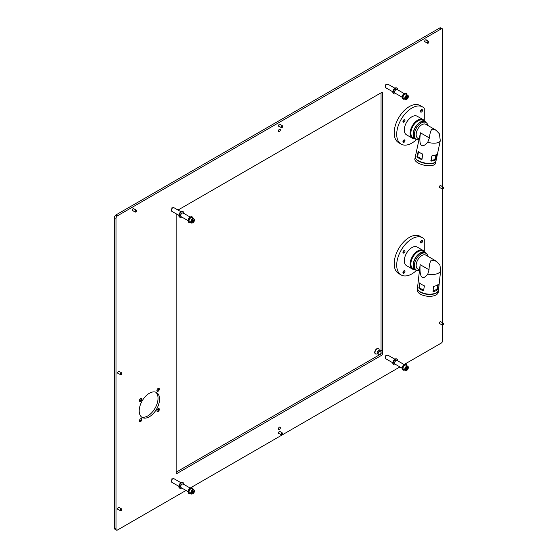 <?xml version="1.0" encoding="UTF-8"?>
<svg xmlns="http://www.w3.org/2000/svg" width="558" height="558" viewBox="0 0 558 558"><rect width="100%" height="100%" fill="white"/><g stroke="black" fill="none" stroke-linecap="round" stroke-linejoin="round"><path stroke-width="0.84" d="M278.358 428.956A1.43 0.823 120 0 0 278.651 429.611A1.43 0.823 120 0 0 279.753 429.228A1.43 0.823 120 0 0 280.381 427.784A1.43 0.823 120 0 0 280.081 427.135A1.43 0.823 120 0 0 278.979 427.512A1.43 0.823 120 0 0 278.358 428.956M278.358 131.088A1.43 0.823 120 0 0 278.651 131.744A1.43 0.823 120 0 0 279.753 131.36A1.43 0.823 120 0 0 280.381 129.923A1.43 0.823 120 0 0 280.081 129.268A1.43 0.823 120 0 0 278.979 129.651A1.43 0.823 120 0 0 278.358 131.088M158.793 388.291A1.716 0.99 -60 0 1 158.988 388.947A1.716 0.99 -60 0 1 157.774 391.046A1.716 0.99 -60 0 1 157.112 391.207M156.91 390.551A1.716 0.99 120 0 0 157.265 391.339A1.716 0.99 120 0 0 158.591 390.879A1.716 0.99 120 0 0 159.344 389.149A1.716 0.99 120 0 0 158.988 388.368A1.716 0.99 120 0 0 157.663 388.821A1.716 0.99 120 0 0 156.91 390.551M158.884 388.445A3.362 1.939 -60 0 1 157.293 391.214M158.793 408.505A1.716 0.99 -60 0 1 158.988 409.154A1.716 0.99 -60 0 1 157.774 411.26A1.716 0.99 -60 0 1 157.112 411.413M156.91 410.758A1.716 0.99 120 0 0 157.265 411.546A1.716 0.99 120 0 0 158.591 411.086A1.716 0.99 120 0 0 159.344 409.356A1.716 0.99 120 0 0 158.988 408.575A1.716 0.99 120 0 0 157.663 409.035A1.716 0.99 120 0 0 156.91 410.758M158.884 408.658A3.362 1.939 -60 0 1 157.293 411.42M141.286 418.605A1.716 0.99 -60 0 1 141.488 419.26A1.716 0.99 -60 0 1 140.274 421.36A1.716 0.99 -60 0 1 139.612 421.513M139.409 420.865A1.716 0.99 120 0 0 139.765 421.653A1.716 0.99 120 0 0 141.09 421.192A1.716 0.99 120 0 0 141.837 419.463A1.716 0.99 120 0 0 141.488 418.674A1.716 0.99 120 0 0 140.163 419.135A1.716 0.99 120 0 0 139.409 420.865M141.383 418.758A3.362 1.939 -60 0 1 139.793 421.527M141.286 398.398A1.716 0.99 -60 0 1 141.488 399.047A1.716 0.99 -60 0 1 140.274 401.153A1.716 0.99 -60 0 1 139.612 401.307M139.409 400.658A1.716 0.99 120 0 0 139.765 401.439A1.716 0.99 120 0 0 141.09 400.979A1.716 0.99 120 0 0 141.837 399.256A1.716 0.99 120 0 0 141.488 398.468A1.716 0.99 120 0 0 140.163 398.928A1.716 0.99 120 0 0 139.409 400.658M141.383 398.551A3.362 1.939 -60 0 1 141.258 399.019L140.128 400.972A3.362 1.939 -60 0 1 139.793 401.314M141.467 416.952A14.375 8.3 120 0 0 154.461 409.244L155.591 407.291A14.375 8.3 120 0 0 158.026 398.259A14.375 8.3 120 0 0 155.766 392.19M139.207 410.876A14.375 8.3 120 0 0 142.185 417.461A14.375 8.3 120 0 0 153.269 413.604A14.375 8.3 120 0 0 159.546 399.137A14.375 8.3 120 0 0 156.568 392.553A14.375 8.3 120 0 0 145.485 396.41A14.375 8.3 120 0 0 139.207 410.876M279.119 433.552A1.214 0.704 -60 0 1 278.756 433.51A1.214 0.704 -60 0 1 278.505 432.952A1.214 0.704 -60 0 1 279.035 431.732A1.214 0.704 -60 0 1 279.976 431.404A1.214 0.704 -60 0 1 280.193 431.697M279.119 126.345A1.214 0.704 -60 0 1 278.756 126.303A1.214 0.704 -60 0 1 278.505 125.745A1.214 0.704 -60 0 1 279.035 124.525A1.214 0.704 -60 0 1 279.976 124.197A1.214 0.704 -60 0 1 280.193 124.483M439.962 187.669A1.214 0.704 -60 0 1 439.599 187.627A1.214 0.704 -60 0 1 439.348 187.07A1.214 0.704 -60 0 1 439.878 185.849A1.214 0.704 -60 0 1 440.82 185.521A1.214 0.704 -60 0 1 441.036 185.814M118.275 373.393A1.214 0.704 -60 0 1 117.912 373.351A1.214 0.704 -60 0 1 117.661 372.8A1.214 0.704 -60 0 1 118.191 371.572A1.214 0.704 -60 0 1 119.133 371.244A1.214 0.704 -60 0 1 119.342 371.537M425.294 41.948A1.214 0.704 -60 0 1 424.938 41.906A1.214 0.704 -60 0 1 424.68 41.355A1.214 0.704 -60 0 1 425.217 40.127A1.214 0.704 -60 0 1 426.152 39.799A1.214 0.704 -60 0 1 426.368 40.092M132.944 210.736A1.214 0.704 -60 0 1 132.581 210.694A1.214 0.704 -60 0 1 132.33 210.143A1.214 0.704 -60 0 1 132.86 208.915A1.214 0.704 -60 0 1 133.801 208.587A1.214 0.704 -60 0 1 134.011 208.88M439.962 323.752A1.214 0.704 -60 0 1 439.599 323.71A1.214 0.704 -60 0 1 439.348 323.159A1.214 0.704 -60 0 1 439.878 321.931A1.214 0.704 -60 0 1 440.82 321.603A1.214 0.704 -60 0 1 441.036 321.896M118.275 509.475A1.214 0.704 -60 0 1 117.912 509.44A1.214 0.704 -60 0 1 117.661 508.882A1.214 0.704 -60 0 1 118.191 507.654A1.214 0.704 -60 0 1 119.133 507.334A1.214 0.704 -60 0 1 119.342 507.62M380.019 354.49A1.43 0.823 120 0 0 381.03 352.74L382.551 353.612A1.43 0.823 -60 0 1 381.539 355.362L380.019 354.49L176.182 472.173M381.03 92.837L381.03 352.74M114.474 528.245L115.994 529.117A2.148 1.242 120 0 0 116.441 530.1L114.92 529.221A2.148 1.242 -60 0 1 114.474 528.245L114.474 217.529A2.148 1.242 -60 0 1 115.994 214.9L439.704 28.005A2.148 1.242 -60 0 1 440.778 27.9L442.299 28.779A2.148 1.242 120 0 0 441.225 28.883L439.704 28.005M442.299 28.779A2.148 1.242 120 0 1 442.738 29.755L442.738 186.797M442.738 188.939L442.738 322.88M442.738 325.021L442.738 340.471A2.148 1.242 120 0 1 441.225 343.1L404.104 364.527M399.94 366.934L190.152 488.055M185.988 490.461L117.508 529.995A2.148 1.242 120 0 1 116.441 530.1M115.994 529.117L115.994 218.401L114.474 217.529M115.994 214.9L117.508 215.779L441.225 28.883M172.75 207.75A1.611 0.928 120 0 0 172.087 208.113M172.75 478.75A1.611 0.928 120 0 0 172.087 479.113M386.701 355.223A1.611 0.928 120 0 0 386.038 355.586M386.701 84.23A1.611 0.928 120 0 0 386.038 84.586M176.182 213.798L176.182 472.759L177.193 473.344L381.539 355.362M381.539 92.544A1.43 0.823 -60 0 1 382.251 92.475A1.43 0.823 -60 0 1 382.551 93.13L381.539 92.544L178.009 210.045M382.551 353.612L382.551 93.13M177.193 473.344A1.43 0.823 -60 0 1 176.481 473.414A1.43 0.823 -60 0 1 176.182 472.759M117.508 215.779A2.148 1.242 120 0 0 115.994 218.401M385.948 84.711L385.787 84.342M388.033 84.349L387.036 84.084C385.718 84.767 385.153 85.82 385.355 87.236L385.78 87.759A2.079 1.2 120 0 1 385.432 87.327A2.079 1.2 120 0 1 385.731 85.444A2.079 1.2 120 0 1 387.175 84.105L388.117 84.558M393.578 90.522C393.92 89.754 393.809 89.65 393.244 90.229L393.174 90.424M396.891 88.08A3.215 1.855 120 0 0 396.696 87.941A3.215 1.855 120 0 0 393.871 89.21A3.215 1.855 120 0 0 392.944 92.851A3.215 1.855 120 0 0 393.481 93.521A3.215 1.855 120 0 0 393.697 93.611M397.763 89.873A3.215 1.855 120 0 0 397.638 88.841A3.215 1.855 120 0 0 397.101 88.178A3.215 1.855 120 0 0 394.276 89.447A3.215 1.855 120 0 0 393.348 93.081A3.215 1.855 120 0 0 393.885 93.751A3.215 1.855 120 0 0 395.685 93.479M395.971 89.559A1.535 0.886 120 0 0 395.259 89.873M395.197 90.054L394.29 92.509M397.289 89.685L396.292 89.426C394.973 90.11 394.408 91.163 394.611 92.579L395.029 93.102A2.079 1.2 120 0 1 394.687 92.67A2.079 1.2 120 0 1 394.98 90.787A2.079 1.2 120 0 1 396.431 89.44L397.373 89.894M402.827 95.864C403.176 95.09 403.064 94.993 402.492 95.571L402.423 95.76M406.14 93.423A3.215 1.855 120 0 0 405.952 93.284A3.215 1.855 120 0 0 403.127 94.553A3.215 1.855 120 0 0 402.199 98.194A3.215 1.855 120 0 0 402.736 98.864A3.215 1.855 120 0 0 402.946 98.954M407.012 94.762A3.215 1.855 120 0 0 406.894 94.183A3.215 1.855 120 0 0 406.357 93.521A3.215 1.855 120 0 0 403.532 94.79A3.215 1.855 120 0 0 402.604 98.424A3.215 1.855 120 0 0 403.141 99.094A3.215 1.855 120 0 0 404.55 99.038M406.649 99.261A2.469 1.423 -60 0 1 405.282 99.463C407.48 99.512 408.47 98.292 408.261 95.816L405.98 94.169A2.469 1.423 120 0 0 403.818 95.139A2.469 1.423 120 0 0 403.106 97.929A2.469 1.423 120 0 0 403.511 98.445L405.282 99.463A2.469 1.423 -60 0 1 404.871 98.954A2.469 1.423 -60 0 1 405.582 96.164A2.469 1.423 -60 0 1 407.752 95.188A2.469 1.423 -60 0 1 408.163 95.704M407.41 97.734L407.556 96.694L406.921 96.436L405.987 98.25L406.622 98.508L407.41 97.734L406.273 97.078M406.001 98.152L406.622 98.508M427.77 274.131A10.553 5.21 -173.7 0 0 440.674 270.393L438.497 290.021A10.553 5.21 6.3 0 1 431.787 294.066A10.553 5.21 6.3 0 1 420.62 291.967L420.599 292.12A10.553 5.21 6.3 0 1 417.51 287.858L420.132 264.645L429.039 269.786L427.77 274.131C425.489 277.033 423.648 278.1 422.239 277.333C420.355 276.091 419.651 271.865 420.132 264.645M420.878 289.644A10.553 5.21 -173.7 0 1 418.953 288.186L419.532 282.927A10.553 5.21 6.3 0 0 421.457 284.392A10.553 5.21 6.3 0 0 424.087 285.556L424.394 285.975L423.508 290.816A10.553 5.21 -173.7 0 1 420.878 289.644M440.674 270.393L439.934 265.217L436.475 261.27L425.873 255.152A8.049 4.645 120 0 0 420.035 256.945A8.049 4.645 120 0 0 416.212 264.485A8.049 4.645 120 0 0 417.823 269.089L419.476 270.044M436.475 261.27L431.195 260.119C429.841 262.358 429.123 265.58 429.039 269.786M427.888 256.317A9.653 5.573 120 0 0 426.019 253.381A9.653 5.573 120 0 0 419.016 255.529A9.653 5.573 120 0 0 414.427 264.583A9.653 5.573 120 0 0 416.366 270.107A9.653 5.573 120 0 0 419.442 270.372M426.019 253.381L425.008 252.795A9.653 5.573 120 0 0 418.005 254.943A9.653 5.573 120 0 0 413.415 263.997A9.653 5.573 120 0 0 415.354 269.521L416.366 270.107M417.503 287.935A10.553 5.21 6.3 0 0 417.489 288.012L417.286 289.867A10.553 5.21 6.3 0 0 420.383 294.129A10.553 5.21 6.3 0 0 431.55 296.228A10.553 5.21 6.3 0 0 438.26 292.19L438.462 290.334A10.553 5.21 6.3 0 0 438.476 290.174M417.489 288.012A10.553 5.21 6.3 0 0 420.586 292.273A10.553 5.21 6.3 0 0 431.752 294.373A10.553 5.21 6.3 0 0 438.462 290.334M433.329 286.7L433.699 286.338A10.553 5.21 6.3 0 0 438.211 284.447L437.625 289.7A10.553 5.21 -173.7 0 1 433.12 291.59L433.329 286.7M432.848 291.053L436.97 289.323L437.709 284.845M419.853 283.241L419.602 287.914L423.899 290.397M426.368 253.611A10.016 5.782 120 0 0 425.189 252.488A10.016 5.782 120 0 0 417.482 255.159A10.016 5.782 120 0 0 413.101 265.224A10.016 5.782 120 0 0 415.173 269.828A10.016 5.782 120 0 0 416.742 270.288M425.189 252.488L422.964 251.198A10.016 5.782 120 0 0 415.257 253.876A10.016 5.782 120 0 0 410.876 263.941A10.016 5.782 120 0 0 412.948 268.544L415.173 269.828M424.275 251.525L424.275 239.103A21.462 12.388 120 0 0 422.615 237.785L420.083 236.327A21.462 12.388 120 0 0 403.553 242.074A21.462 12.388 120 0 0 394.185 263.669A21.462 12.388 120 0 0 398.628 273.497L401.153 274.954A21.462 12.388 120 0 0 416.624 270.281M422.615 237.785A21.462 12.388 120 0 0 406.078 243.532A21.462 12.388 120 0 0 396.71 265.127A21.462 12.388 120 0 0 401.153 274.954M424.638 252.167A10.728 6.194 120 0 0 423.069 250.437L417.251 247.075A10.728 6.194 120 0 0 408.979 249.949A10.728 6.194 120 0 0 404.299 260.746A10.728 6.194 120 0 0 406.524 265.664L412.341 269.019A10.728 6.194 120 0 0 414.622 269.514M424.275 120.695L424.275 108.273A21.462 12.388 120 0 0 422.615 106.955L420.083 105.497A21.462 12.388 120 0 0 403.553 111.244A21.462 12.388 120 0 0 394.185 132.846A21.462 12.388 120 0 0 398.628 142.667L401.153 144.124A21.462 12.388 120 0 0 416.624 139.458M422.615 106.955A21.462 12.388 120 0 0 406.078 112.709A21.462 12.388 120 0 0 396.71 134.304A21.462 12.388 120 0 0 401.153 144.124M424.638 121.337A10.728 6.194 120 0 0 423.069 119.607L417.251 116.252A10.728 6.194 120 0 0 408.979 119.126A10.728 6.194 120 0 0 404.299 129.923A10.728 6.194 120 0 0 406.524 134.834L412.341 138.196A10.728 6.194 120 0 0 414.622 138.684M439.976 135.252L439.418 133.829L440.276 140.665L435.979 161.018A10.553 4.241 11.9 0 1 429.297 163.515A10.553 4.241 11.9 0 1 418.465 160.683L418.43 160.844A10.553 4.241 11.9 0 1 415.298 156.819L420.474 132.825L429.388 137.972L427.707 142.311C425.091 145.213 423.083 146.28 421.667 145.512C419.79 144.271 419.393 140.044 420.474 132.825M418.974 158.277A10.553 4.241 -168.1 0 1 417.035 156.875L418.186 151.427A10.553 4.241 11.9 0 0 420.125 152.829A10.553 4.241 11.9 0 0 422.741 154.057L421.994 159.309L421.59 159.504A10.553 4.241 -168.1 0 1 418.974 158.277M439.418 133.829L436.063 130.209L425.873 124.322A8.049 4.645 120 0 0 416.366 132.699A8.049 4.645 120 0 0 417.823 138.265L419.065 138.977M436.063 130.209L431.948 129.037C430.643 130.816 429.793 133.794 429.388 137.972M427.888 125.487A9.653 5.573 120 0 0 426.019 122.551A9.653 5.573 120 0 0 414.615 132.602A9.653 5.573 120 0 0 416.366 139.277A9.653 5.573 120 0 0 418.918 139.66M426.019 122.551L425.008 121.972A9.653 5.573 120 0 0 413.604 132.023A9.653 5.573 120 0 0 415.354 138.691L416.366 139.277M415.285 156.896A10.553 4.241 11.9 0 0 415.264 156.979L414.859 158.897A10.553 4.241 11.9 0 0 417.991 162.922A10.553 4.241 11.9 0 0 428.823 165.761A10.553 4.241 11.9 0 0 435.505 163.257L435.91 161.339A10.553 4.241 11.9 0 0 435.938 161.171M415.264 156.979A10.553 4.241 11.9 0 0 418.395 161.004A10.553 4.241 11.9 0 0 429.235 163.836A10.553 4.241 11.9 0 0 435.91 161.339M431.822 155.982L432.22 155.647A10.553 4.241 11.9 0 0 436.607 154.524L435.456 159.972A10.553 4.241 -168.1 0 1 431.069 161.095L431.822 155.982M430.846 160.606L434.801 159.595L436.035 154.845M418.451 151.664L417.67 156.714L422.015 159.218M426.368 122.788A10.016 5.782 120 0 0 425.189 121.658A10.016 5.782 120 0 0 417.482 124.336A10.016 5.782 120 0 0 413.101 134.401A10.016 5.782 120 0 0 415.173 139.005A10.016 5.782 120 0 0 416.742 139.465M425.189 121.658L422.964 120.375A10.016 5.782 120 0 0 415.257 123.046A10.016 5.782 120 0 0 410.876 133.111A10.016 5.782 120 0 0 412.948 137.721L415.173 139.005M428.858 42.066A0.879 0.509 120 0 0 428.858 42.052A0.879 0.509 120 0 0 428.244 41.683A0.879 0.509 120 0 0 427.609 42.75A0.879 0.509 120 0 0 428.23 43.126A0.879 0.509 120 0 0 428.858 42.066L428.858 41.892A1.074 0.621 -60 0 1 428.858 41.913M428.167 43.161A1.074 0.621 -60 0 1 428.098 43.203A1.074 0.621 -60 0 1 427.561 43.259A1.074 0.621 -60 0 1 427.337 42.743A1.074 0.621 -60 0 1 427.819 41.676A1.074 0.621 -60 0 1 428.635 41.404A1.074 0.621 -60 0 1 428.858 41.892M420.878 242.563A1.158 0.67 120 0 0 421.646 242.744A1.158 0.67 120 0 0 422.469 241.321A1.158 0.67 120 0 0 422.42 241.035A1.158 0.67 120 0 0 421.374 241.063A1.158 0.67 120 0 0 420.878 242.563M421.555 242.793A1.43 0.823 -60 0 1 421.457 242.856A1.43 0.823 -60 0 1 420.739 242.925A1.43 0.823 -60 0 1 420.502 242.625A1.43 0.823 -60 0 1 420.913 241.014A1.43 0.823 -60 0 1 422.169 240.449A1.43 0.823 -60 0 1 422.406 240.742A1.43 0.823 -60 0 1 422.469 241.105A1.43 0.823 -60 0 1 422.462 241.223M403.378 272.876A1.158 0.67 120 0 0 404.145 273.057A1.158 0.67 120 0 0 404.969 271.634A1.158 0.67 120 0 0 404.92 271.348A1.158 0.67 120 0 0 403.873 271.376A1.158 0.67 120 0 0 403.378 272.876M404.055 273.099A1.43 0.823 -60 0 1 403.957 273.169A1.43 0.823 -60 0 1 403.239 273.239A1.43 0.823 -60 0 1 403.002 272.939A1.43 0.823 -60 0 1 403.413 271.321A1.43 0.823 -60 0 1 404.669 270.763A1.43 0.823 -60 0 1 404.906 271.055A1.43 0.823 -60 0 1 404.969 271.411A1.43 0.823 -60 0 1 404.962 271.537M403.378 252.662A1.158 0.67 120 0 0 404.145 252.851A1.158 0.67 120 0 0 404.969 251.428A1.158 0.67 120 0 0 404.92 251.135A1.158 0.67 120 0 0 403.873 251.17A1.158 0.67 120 0 0 403.378 252.662M404.055 252.893A1.43 0.823 -60 0 1 403.957 252.955A1.43 0.823 -60 0 1 403.239 253.032A1.43 0.823 -60 0 1 403.002 252.732A1.43 0.823 -60 0 1 403.413 251.114A1.43 0.823 -60 0 1 404.669 250.549A1.43 0.823 -60 0 1 404.906 250.849A1.43 0.823 -60 0 1 404.969 251.205A1.43 0.823 -60 0 1 404.962 251.323M171.99 208.239L171.829 207.862M174.082 207.869L173.085 207.611C171.766 208.294 171.201 209.348 171.404 210.764L171.829 211.287A2.079 1.2 120 0 1 171.48 210.854A2.079 1.2 120 0 1 171.773 208.971A2.079 1.2 120 0 1 173.224 207.625L174.166 208.078M179.62 214.049C179.969 213.275 179.857 213.177 179.285 213.749L179.223 213.944M182.933 211.608A3.215 1.855 120 0 0 182.745 211.468A3.215 1.855 120 0 0 179.92 212.738A3.215 1.855 120 0 0 178.992 216.378A3.215 1.855 120 0 0 179.53 217.041A3.215 1.855 120 0 0 179.746 217.139M183.812 213.393A3.215 1.855 120 0 0 183.687 212.368A3.215 1.855 120 0 0 183.15 211.698A3.215 1.855 120 0 0 180.325 212.968A3.215 1.855 120 0 0 179.397 216.609A3.215 1.855 120 0 0 179.934 217.278A3.215 1.855 120 0 0 181.727 216.999M182.013 213.086A1.535 0.886 120 0 0 181.301 213.4M181.245 213.581L180.339 216.037M182.347 212.947C181.022 213.637 180.457 214.691 180.653 216.106L181.078 216.623A2.079 1.2 120 0 1 180.736 216.197A2.079 1.2 120 0 1 181.029 214.314A2.079 1.2 120 0 1 182.473 212.968L183.422 213.421M188.876 219.392C189.225 218.617 189.113 218.52 188.541 219.092L188.471 219.287M192.189 216.95A3.215 1.855 120 0 0 192.001 216.811A3.215 1.855 120 0 0 189.176 218.08A3.215 1.855 120 0 0 188.248 221.714A3.215 1.855 120 0 0 188.778 222.384A3.215 1.855 120 0 0 188.995 222.482M193.061 218.29A3.215 1.855 120 0 0 192.935 217.711A3.215 1.855 120 0 0 192.405 217.041A3.215 1.855 120 0 0 189.581 218.311A3.215 1.855 120 0 0 188.653 221.951A3.215 1.855 120 0 0 189.183 222.621A3.215 1.855 120 0 0 190.592 222.565M192.698 222.788A2.469 1.423 -60 0 1 191.331 222.991C193.528 223.033 194.519 221.819 194.303 219.336L192.029 217.697A2.469 1.423 120 0 0 189.859 218.666A2.469 1.423 120 0 0 189.148 221.456A2.469 1.423 120 0 0 189.56 221.965L191.331 222.991A2.469 1.423 -60 0 1 190.92 222.482A2.469 1.423 -60 0 1 191.631 219.692A2.469 1.423 -60 0 1 193.8 218.715A2.469 1.423 -60 0 1 194.205 219.224M193.452 221.254L193.605 220.222L192.97 219.964L192.029 221.777L192.67 222.035L193.452 221.254L192.322 220.605M192.05 221.672L192.67 222.035M381.295 350.438L378.854 351.498L377.878 353.932L378.645 355.565M381.03 352.182L379.287 351.17M379.642 354.707L377.961 353.737M377.878 353.932A2.678 1.548 -60 0 1 377.989 353.179M378.854 351.498A2.678 1.548 -60 0 1 379.426 350.926M385.948 355.711L385.787 355.334M387.043 355.076C385.718 355.767 385.153 356.82 385.355 358.236L385.78 358.759A2.079 1.2 120 0 1 385.432 358.327A2.079 1.2 120 0 1 385.731 356.443A2.079 1.2 120 0 1 387.175 355.097L388.117 355.551M393.578 361.521C393.92 360.747 393.809 360.649 393.244 361.228L393.174 361.417M396.891 359.08A3.215 1.855 120 0 0 396.696 358.94A3.215 1.855 120 0 0 393.871 360.21A3.215 1.855 120 0 0 392.944 363.851A3.215 1.855 120 0 0 393.481 364.52A3.215 1.855 120 0 0 393.697 364.611M397.763 360.873A3.215 1.855 120 0 0 397.638 359.84A3.215 1.855 120 0 0 397.101 359.178A3.215 1.855 120 0 0 394.276 360.447A3.215 1.855 120 0 0 393.348 364.081A3.215 1.855 120 0 0 393.885 364.751A3.215 1.855 120 0 0 395.685 364.472M395.971 360.559A1.535 0.886 120 0 0 395.259 360.873M395.197 361.054L394.29 363.509M397.289 360.684L396.292 360.426C394.973 361.11 394.408 362.163 394.611 363.579L395.029 364.102A2.079 1.2 120 0 1 394.687 363.67A2.079 1.2 120 0 1 394.98 361.786A2.079 1.2 120 0 1 396.431 360.44L397.373 360.893M402.827 366.864C403.176 366.09 403.064 365.992 402.492 366.571L402.423 366.759M406.14 364.423A3.215 1.855 120 0 0 405.952 364.283A3.215 1.855 120 0 0 403.127 365.553A3.215 1.855 120 0 0 402.199 369.194A3.215 1.855 120 0 0 402.736 369.856A3.215 1.855 120 0 0 402.946 369.954M407.012 365.762A3.215 1.855 120 0 0 406.894 365.183A3.215 1.855 120 0 0 406.357 364.52A3.215 1.855 120 0 0 403.532 365.783A3.215 1.855 120 0 0 402.604 369.424A3.215 1.855 120 0 0 403.141 370.094A3.215 1.855 120 0 0 404.55 370.038M406.649 370.261A2.469 1.423 -60 0 1 405.282 370.463C407.48 370.505 408.47 369.291 408.261 366.808L405.98 365.169A2.469 1.423 120 0 0 403.818 366.139A2.469 1.423 120 0 0 403.106 368.929A2.469 1.423 120 0 0 403.511 369.445L405.282 370.463A2.469 1.423 -60 0 1 404.871 369.954A2.469 1.423 -60 0 1 405.582 367.164A2.469 1.423 -60 0 1 407.752 366.188A2.469 1.423 -60 0 1 408.163 366.704M407.41 368.733L407.556 367.694L406.921 367.436L405.987 369.25L406.622 369.508L407.41 368.733L406.273 368.078M406.001 369.152L406.622 369.508M377.919 353.472L377.487 353.214A1.43 0.823 -60 0 1 377.25 352.921A1.43 0.823 -60 0 1 377.661 351.303A1.43 0.823 -60 0 1 378.917 350.738L379.349 350.989M377.78 353.388L377.089 353.786A3.006 1.737 -60 0 1 375.583 353.939A3.006 1.737 -60 0 1 375.088 353.312A3.006 1.737 -60 0 1 375.952 349.915A3.006 1.737 -60 0 1 378.589 348.736A3.006 1.737 -60 0 1 379.091 349.357A3.006 1.737 -60 0 1 379.21 350.11L379.21 350.912M375.464 353.856A3.006 1.737 -60 0 1 375.332 353.793A3.006 1.737 -60 0 1 374.837 353.165A3.006 1.737 -60 0 1 375.701 349.775A3.006 1.737 -60 0 1 378.338 348.59A3.006 1.737 -60 0 1 378.457 348.673M171.99 479.238L171.829 478.862M174.082 478.869L173.085 478.604C171.766 479.294 171.201 480.347 171.404 481.763L171.829 482.279A2.079 1.2 120 0 1 171.48 481.854A2.079 1.2 120 0 1 171.773 479.971A2.079 1.2 120 0 1 173.224 478.625L174.166 479.078M179.62 485.048C179.969 484.274 179.857 484.177 179.285 484.749L179.223 484.944M182.933 482.607A3.215 1.855 120 0 0 182.745 482.468A3.215 1.855 120 0 0 179.92 483.737A3.215 1.855 120 0 0 178.992 487.371A3.215 1.855 120 0 0 179.53 488.041A3.215 1.855 120 0 0 179.746 488.138M183.812 484.393A3.215 1.855 120 0 0 183.687 483.368A3.215 1.855 120 0 0 183.15 482.698A3.215 1.855 120 0 0 180.325 483.967A3.215 1.855 120 0 0 179.397 487.608A3.215 1.855 120 0 0 179.934 488.278A3.215 1.855 120 0 0 181.727 487.999M182.013 484.086A1.535 0.886 120 0 0 181.301 484.4M181.245 484.581L180.339 487.036M182.347 483.946C181.022 484.637 180.457 485.683 180.653 487.106L181.078 487.622A2.079 1.2 120 0 1 180.736 487.19A2.079 1.2 120 0 1 181.029 485.307A2.079 1.2 120 0 1 182.473 483.967L183.422 484.421M188.876 490.391C189.225 489.617 189.113 489.519 188.541 490.091L188.471 490.287M192.189 487.95A3.215 1.855 120 0 0 192.001 487.811A3.215 1.855 120 0 0 189.176 489.08A3.215 1.855 120 0 0 188.248 492.714A3.215 1.855 120 0 0 188.778 493.384A3.215 1.855 120 0 0 188.995 493.481M193.061 489.289A3.215 1.855 120 0 0 192.935 488.71A3.215 1.855 120 0 0 192.405 488.041A3.215 1.855 120 0 0 189.581 489.31A3.215 1.855 120 0 0 188.653 492.951A3.215 1.855 120 0 0 189.183 493.614A3.215 1.855 120 0 0 190.592 493.565M192.698 493.788A2.469 1.423 -60 0 1 191.331 493.99C193.528 494.032 194.519 492.812 194.303 490.336L192.029 488.689A2.469 1.423 120 0 0 189.859 489.666A2.469 1.423 120 0 0 189.148 492.456A2.469 1.423 120 0 0 189.56 492.965L191.331 493.99A2.469 1.423 -60 0 1 190.92 493.474A2.469 1.423 -60 0 1 191.631 490.684A2.469 1.423 -60 0 1 193.8 489.715A2.469 1.423 -60 0 1 194.205 490.224M193.452 492.254L193.605 491.221L192.97 490.963L192.029 492.777L192.67 493.035L193.452 492.254L192.322 491.605M192.05 492.672L192.67 493.035M420.878 111.733A1.158 0.67 120 0 0 421.646 111.914A1.158 0.67 120 0 0 422.469 110.498A1.158 0.67 120 0 0 422.42 110.205A1.158 0.67 120 0 0 421.374 110.24A1.158 0.67 120 0 0 420.878 111.733M421.555 111.963A1.43 0.823 -60 0 1 421.457 112.025A1.43 0.823 -60 0 1 420.739 112.095A1.43 0.823 -60 0 1 420.502 111.802A1.43 0.823 -60 0 1 420.913 110.184A1.43 0.823 -60 0 1 422.169 109.619A1.43 0.823 -60 0 1 422.406 109.919A1.43 0.823 -60 0 1 422.469 110.275A1.43 0.823 -60 0 1 422.462 110.393M403.378 142.046A1.158 0.67 120 0 0 404.145 142.227A1.158 0.67 120 0 0 404.969 140.811A1.158 0.67 120 0 0 404.92 140.518A1.158 0.67 120 0 0 403.873 140.553A1.158 0.67 120 0 0 403.378 142.046M404.055 142.276A1.43 0.823 -60 0 1 403.957 142.339A1.43 0.823 -60 0 1 403.239 142.409A1.43 0.823 -60 0 1 403.002 142.116A1.43 0.823 -60 0 1 403.413 140.497A1.43 0.823 -60 0 1 404.669 139.932A1.43 0.823 -60 0 1 404.906 140.225A1.43 0.823 -60 0 1 404.969 140.588A1.43 0.823 -60 0 1 404.962 140.707M403.378 121.839A1.158 0.67 120 0 0 404.145 122.021A1.158 0.67 120 0 0 404.969 120.598A1.158 0.67 120 0 0 404.92 120.312A1.158 0.67 120 0 0 403.873 120.34A1.158 0.67 120 0 0 403.378 121.839M404.055 122.069A1.43 0.823 -60 0 1 403.957 122.132A1.43 0.823 -60 0 1 403.239 122.202A1.43 0.823 -60 0 1 403.002 121.909A1.43 0.823 -60 0 1 403.413 120.291A1.43 0.823 -60 0 1 404.669 119.726A1.43 0.823 -60 0 1 404.906 120.019A1.43 0.823 -60 0 1 404.969 120.382A1.43 0.823 -60 0 1 404.962 120.5M121.832 509.6A0.879 0.509 120 0 0 121.832 509.58A0.879 0.509 120 0 0 121.219 509.217A0.879 0.509 120 0 0 120.591 510.277A0.879 0.509 120 0 0 121.212 510.654A0.879 0.509 120 0 0 121.832 509.6L121.832 509.419A1.074 0.621 -60 0 1 121.832 509.447M121.149 510.689A1.074 0.621 -60 0 1 121.079 510.737A1.074 0.621 -60 0 1 120.542 510.786A1.074 0.621 -60 0 1 120.319 510.277A1.074 0.621 -60 0 1 120.793 509.21A1.074 0.621 -60 0 1 121.616 508.931A1.074 0.621 -60 0 1 121.832 509.419M443.526 323.87A0.879 0.509 120 0 0 443.526 323.856A0.879 0.509 120 0 0 442.913 323.487A0.879 0.509 120 0 0 442.278 324.554A0.879 0.509 120 0 0 442.899 324.93A0.879 0.509 120 0 0 443.526 323.87M442.836 324.965A1.074 0.621 -60 0 1 442.766 325.007A1.074 0.621 -60 0 1 442.229 325.063A1.074 0.621 -60 0 1 442.006 324.547A1.074 0.621 -60 0 1 442.487 323.48A1.074 0.621 -60 0 1 443.303 323.208A1.074 0.621 -60 0 1 443.526 323.696A1.074 0.621 -60 0 1 443.526 323.717L443.526 323.856M136.501 210.854A0.879 0.509 120 0 0 136.501 210.84A0.879 0.509 120 0 0 135.887 210.471A0.879 0.509 120 0 0 135.259 211.538A0.879 0.509 120 0 0 135.88 211.914A0.879 0.509 120 0 0 136.501 210.854L136.501 210.68A1.074 0.621 -60 0 1 136.501 210.701M135.817 211.949A1.074 0.621 -60 0 1 135.747 211.991A1.074 0.621 -60 0 1 135.21 212.047A1.074 0.621 -60 0 1 134.987 211.531A1.074 0.621 -60 0 1 135.461 210.464A1.074 0.621 -60 0 1 136.285 210.192A1.074 0.621 -60 0 1 136.501 210.68M282.683 433.671A0.879 0.509 120 0 0 282.683 433.657A0.879 0.509 120 0 0 282.069 433.287A0.879 0.509 120 0 0 281.434 434.354A0.879 0.509 120 0 0 282.055 434.731A0.879 0.509 120 0 0 282.683 433.671L282.683 433.496A1.074 0.621 -60 0 1 282.683 433.517M281.992 434.766A1.074 0.621 -60 0 1 281.923 434.808A1.074 0.621 -60 0 1 281.385 434.863A1.074 0.621 -60 0 1 281.162 434.347A1.074 0.621 -60 0 1 281.637 433.28A1.074 0.621 -60 0 1 282.46 433.001A1.074 0.621 -60 0 1 282.683 433.496M121.832 373.511A0.879 0.509 120 0 0 121.832 373.497A0.879 0.509 120 0 0 121.219 373.128A0.879 0.509 120 0 0 120.591 374.195A0.879 0.509 120 0 0 121.212 374.571A0.879 0.509 120 0 0 121.832 373.511L121.832 373.337A1.074 0.621 -60 0 1 121.832 373.358M121.149 374.606A1.074 0.621 -60 0 1 121.079 374.648A1.074 0.621 -60 0 1 120.542 374.704A1.074 0.621 -60 0 1 120.319 374.188A1.074 0.621 -60 0 1 120.793 373.121A1.074 0.621 -60 0 1 121.616 372.849A1.074 0.621 -60 0 1 121.832 373.337M443.526 187.788A0.879 0.509 120 0 0 443.526 187.767A0.879 0.509 120 0 0 442.913 187.404A0.879 0.509 120 0 0 442.278 188.471A0.879 0.509 120 0 0 442.899 188.848A0.879 0.509 120 0 0 443.526 187.788M442.836 188.883A1.074 0.621 -60 0 1 442.766 188.925A1.074 0.621 -60 0 1 442.229 188.981A1.074 0.621 -60 0 1 442.006 188.464A1.074 0.621 -60 0 1 442.487 187.397A1.074 0.621 -60 0 1 443.303 187.118A1.074 0.621 -60 0 1 443.526 187.614A1.074 0.621 -60 0 1 443.526 187.634L443.526 187.767M282.683 126.464A0.879 0.509 120 0 0 282.683 126.443A0.879 0.509 120 0 0 282.069 126.08A0.879 0.509 120 0 0 281.434 127.14A0.879 0.509 120 0 0 282.055 127.524A0.879 0.509 120 0 0 282.683 126.464L282.683 126.282A1.074 0.621 -60 0 1 282.683 126.31M281.992 127.552A1.074 0.621 -60 0 1 281.923 127.601A1.074 0.621 -60 0 1 281.385 127.656A1.074 0.621 -60 0 1 281.162 127.14A1.074 0.621 -60 0 1 281.637 126.073A1.074 0.621 -60 0 1 282.46 125.794A1.074 0.621 -60 0 1 282.683 126.282M393.962 89.099A2.079 1.2 120 0 0 393.111 90.563M403.211 94.442A2.079 1.2 120 0 0 402.367 95.906M408.177 96.081A2.113 1.221 120 0 0 406.266 96.143A2.113 1.221 120 0 0 405.366 98.864A2.113 1.221 120 0 0 407.27 98.808A2.113 1.221 120 0 0 408.177 96.081M436.97 289.323L437.625 289.7M437.256 288.904L437.828 289.239M419.386 287.454L418.821 287.691M419.602 287.914L418.953 288.186M424.694 252.202L423.069 250.437A10.728 6.194 120 0 0 414.796 253.311A10.728 6.194 120 0 0 410.116 264.108A10.728 6.194 120 0 0 412.341 269.019L414.685 269.549M424.31 251.979A10.372 5.992 120 0 0 416.066 252.781A10.372 5.992 120 0 0 410.618 264.108A10.372 5.992 120 0 0 414.301 269.326M424.694 121.372L423.069 119.607A10.728 6.194 120 0 0 414.796 122.481A10.728 6.194 120 0 0 410.116 133.278A10.728 6.194 120 0 0 412.341 138.196L414.685 138.719M424.31 121.156A10.372 5.992 120 0 0 416.066 121.958A10.372 5.992 120 0 0 410.618 133.278A10.372 5.992 120 0 0 414.301 138.496M440.276 140.665A10.553 4.241 -168.1 0 1 427.707 142.311M434.801 159.595L435.456 159.972M435.114 159.211L435.686 159.539M417.489 156.247L416.938 156.386M417.67 156.714L417.035 156.875M180.004 212.626A2.079 1.2 120 0 0 179.16 214.091M189.26 217.969A2.079 1.2 120 0 0 188.416 219.434M194.226 219.608A2.113 1.221 120 0 0 192.315 219.664A2.113 1.221 120 0 0 191.415 222.391A2.113 1.221 120 0 0 193.319 222.335A2.113 1.221 120 0 0 194.226 219.608M393.962 360.098A2.079 1.2 120 0 0 393.111 361.563M403.211 365.441A2.079 1.2 120 0 0 402.367 366.906M408.177 367.08A2.113 1.221 120 0 0 406.266 367.136A2.113 1.221 120 0 0 405.366 369.863A2.113 1.221 120 0 0 407.27 369.808A2.113 1.221 120 0 0 408.177 367.08M180.004 483.626A2.079 1.2 120 0 0 179.16 485.09M189.26 488.968A2.079 1.2 120 0 0 188.416 490.433M194.226 490.608A2.113 1.221 120 0 0 192.315 490.663A2.113 1.221 120 0 0 191.415 493.391A2.113 1.221 120 0 0 193.319 493.328A2.113 1.221 120 0 0 194.226 490.608M386.066 84.732L385.466 85.716M387.859 84.153L394.904 88.22M385.78 87.759L392.825 91.826M396.696 87.941L397.101 88.178M393.481 93.521L393.885 93.751M395.322 90.075L394.715 91.059M394.108 92.168L394.834 92.942M397.115 89.496L404.152 93.563M395.029 93.102L402.074 97.169M405.952 93.284L406.357 93.521M402.736 98.864L403.141 99.094M428.635 41.404L425.796 39.758M427.561 43.259L424.722 41.62M172.115 208.253L171.515 209.243M173.908 207.681L180.952 211.747M171.829 211.287L178.867 215.346M182.745 211.468L183.15 211.698M179.53 217.041L179.934 217.278M181.364 213.595L180.764 214.586M180.157 215.695L180.876 216.469M182.34 212.947L183.338 213.212M183.164 213.016L190.201 217.083M181.078 216.623L188.123 220.689M192.001 216.811L192.405 217.041M188.778 222.384L189.183 222.621M386.066 355.732L385.466 356.715M387.036 355.083L388.033 355.341M387.859 355.153L394.904 359.219M385.78 358.759L392.825 362.826M396.696 358.94L397.101 359.178M393.481 364.52L393.885 364.751M395.322 361.068L394.715 362.058M394.108 363.167L394.834 363.942M397.115 360.496L404.152 364.562M395.029 364.102L402.074 368.168M405.952 364.283L406.357 364.52M402.736 369.856L403.141 370.094M172.115 479.252L171.515 480.243M173.908 478.673L180.952 482.74M171.829 482.279L178.867 486.346M182.745 482.468L183.15 482.698M179.53 488.041L179.934 488.278M181.364 484.595L180.764 485.586M180.157 486.695L180.876 487.469M182.34 483.946L183.338 484.211M183.164 484.016L190.201 488.083M181.078 487.622L188.123 491.689M192.001 487.811L192.405 488.041M188.778 493.384L189.183 493.614M121.616 508.931L118.77 507.292M120.542 510.786L117.703 509.147M443.303 323.208L440.464 321.561M442.229 325.063L439.39 323.424M136.285 210.192L133.439 208.546M135.21 212.047L132.372 210.408M282.46 433.001L279.614 431.362M281.385 434.863L278.547 433.224M121.616 372.849L118.77 371.21M120.542 374.704L117.703 373.065M443.303 187.118L440.464 185.479M442.229 188.981L439.39 187.342M282.46 125.794L279.614 124.155M281.385 127.656L278.547 126.01"/></g></svg>

